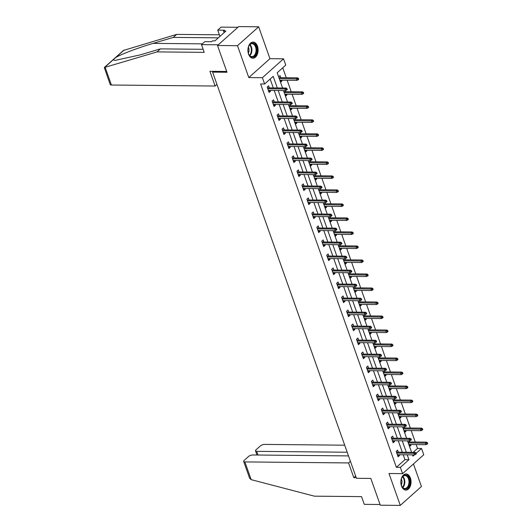 <?xml version="1.0" encoding="UTF-8"?>
<svg xmlns="http://www.w3.org/2000/svg" width="532" height="532" viewBox="0 0 532 532"><rect width="100%" height="100%" fill="white"/><g stroke="black" fill="none" stroke-linecap="round" stroke-linejoin="round"><path stroke-width="0.8" d="M410.405 478.049A8.06 5.107 90.6 0 0 406.022 473.972A8.06 5.107 90.6 0 0 401.48 486.015A8.06 5.107 90.6 0 0 405.863 490.092A8.06 5.107 90.6 0 0 410.405 478.049M257.468 46.184A8.06 5.107 90.6 0 0 253.086 42.108A8.06 5.107 90.6 0 0 248.55 54.144A8.06 5.107 90.6 0 0 252.926 58.221A8.06 5.107 90.6 0 0 257.468 46.184M413.151 452.34L417.527 448.429L421.524 448.469L423.751 454.754L402.591 473.646L400.363 467.355L408.942 459.701L407.213 454.82M213.465 71.341L212.594 72.119L356.433 478.295L370.824 478.434L380.3 505.207L400.29 505.4L421.45 486.507L413.457 463.944M212.594 72.119L226.991 72.259L217.508 45.493L238.668 26.6L258.658 26.793L237.498 45.686L248.79 77.572L262.382 77.705L283.543 58.819L285.77 65.104L277.192 72.764L282.585 87.999M248.79 77.572L269.95 58.68L258.658 26.793M269.95 58.68L283.543 58.819M417.527 448.429L416.164 444.586M415.266 442.039L411.203 430.574M410.298 428.021L406.242 416.563M405.337 414.009L401.281 402.551M400.377 399.998L396.32 388.533M395.416 385.986L391.359 374.521M390.455 371.974L386.392 360.51M385.494 357.963L381.431 346.498M380.526 343.951L376.47 332.487M375.565 329.94L371.509 318.475M370.604 315.922L366.548 304.464M365.644 301.91L361.58 290.445M360.683 287.898L356.62 276.434M355.722 273.887L351.659 262.422M350.754 259.875L346.698 248.411M345.793 245.864L341.737 234.399M340.832 231.852L336.776 220.388M335.872 217.841L331.808 206.376M330.911 203.823L326.848 192.365M325.95 189.811L321.887 178.346M320.982 175.799L316.926 164.335M316.021 161.788L311.965 150.323M311.06 147.776L307.004 136.312M306.1 133.765L302.036 122.3M301.139 119.753L297.075 108.289M296.171 105.742L292.115 94.277M291.21 91.723L287.154 80.266M286.249 77.712L282.745 67.803M217.508 45.493L237.498 45.686M278.635 76.847L280.045 75.591L280.776 77.659M280.544 82.234L281.953 80.984L281.674 80.212M283.596 90.859L283.942 90.553M285.504 96.245L286.914 94.995L286.642 94.224M285.737 91.67L285.345 90.566M288.563 104.87L288.903 104.565M290.472 110.264L291.875 109.007L291.603 108.235M290.698 105.682L290.306 104.578M293.524 118.882L293.863 118.576M295.433 124.275L296.836 123.018L296.563 122.247M295.659 119.7L295.267 118.589M298.485 132.894L298.824 132.594M300.394 138.287L301.797 137.03L301.524 136.258M300.62 133.712L300.234 132.608M303.446 146.912L303.792 146.606M305.355 152.298L306.758 151.041L306.485 150.27M305.587 147.723L305.195 146.619M308.407 160.923L308.753 160.617M310.316 166.31L311.725 165.053L311.446 164.282M310.548 161.735L310.156 160.631M313.375 174.935L313.714 174.629M315.283 180.321L316.686 179.071L316.414 178.293M315.509 175.746L315.117 174.642M318.336 188.946L318.675 188.641M320.244 194.333L321.647 193.083L321.375 192.311M320.47 189.758L320.078 188.654M323.296 202.958L323.636 202.652M325.205 208.345L326.608 207.094L326.335 206.323M325.431 203.769L325.039 202.665M328.257 216.97L328.596 216.664M330.166 222.363L331.569 221.106L331.296 220.334M330.392 217.781L330.006 216.677M333.218 230.981L333.564 230.675M335.127 236.374L336.53 235.117L336.257 234.346M335.36 231.799L334.967 230.689M338.179 244.993L338.525 244.693M340.088 250.386L341.497 249.129L341.225 248.358M340.32 245.811L339.928 244.707M343.147 259.011L343.486 258.705M345.055 264.397L346.458 263.141L346.186 262.369M345.281 259.822L344.889 258.718M348.108 273.022L348.447 272.717M350.016 278.409L351.419 277.159L351.147 276.381M350.242 273.834L349.85 272.73M353.068 287.034L353.408 286.728M354.977 292.42L356.38 291.17L356.108 290.392M355.203 287.845L354.811 286.741M358.029 301.046L358.368 300.74M359.938 306.432L361.341 305.182L361.068 304.41M360.164 301.857L359.778 300.753M362.99 315.057L363.336 314.751M364.899 320.45L366.309 319.193L366.029 318.422M365.132 315.868L364.739 314.764M367.951 329.069L368.297 328.763M369.86 334.462L371.269 333.205L370.997 332.433M370.092 329.88L369.7 328.776M372.919 343.08L373.258 342.774M374.827 348.473L376.23 347.216L375.958 346.445M375.053 343.898L374.661 342.794M377.88 357.092L378.219 356.792M379.788 362.485L381.191 361.228L380.919 360.457M380.014 357.91L379.622 356.806M382.841 371.11L383.18 370.804M384.749 376.496L386.152 375.24L385.88 374.468M384.975 371.921L384.589 370.817M387.801 385.121L388.147 384.816M389.71 390.508L391.113 389.258L390.84 388.48M389.943 385.933L389.55 384.829M392.762 399.133L393.108 398.827M394.671 404.519L396.081 403.269L395.801 402.491M394.904 399.944L394.511 398.84M397.723 413.145L398.069 412.839M399.632 418.531L401.042 417.281L400.769 416.509M399.864 413.956L399.472 412.852M402.691 427.156L403.03 426.85M404.599 432.549L406.002 431.292L405.73 430.521M404.825 427.967L404.433 426.863M407.652 441.168L407.991 440.862M409.56 446.561L410.963 445.304L410.691 444.533M409.786 441.986L409.394 440.875M277.298 87.946L273.189 76.335L264.61 83.996L260.613 83.956L396.367 467.322L404.945 459.661L403.216 454.78M402.318 452.233L398.255 440.769M397.351 438.222L393.294 426.757M392.39 424.21L388.333 412.746M387.429 410.192L383.373 398.734M382.468 396.18L378.405 384.716M377.507 382.169L373.444 370.704M372.54 368.157L368.483 356.693M367.579 354.146L363.522 342.681M362.618 340.134L358.561 328.67M357.657 326.123L353.6 314.658M352.696 312.111L348.633 300.647M347.735 298.093L343.672 286.635M342.768 284.081L338.711 272.617M337.807 270.07L333.75 258.605M332.846 256.058L328.789 244.594M327.885 242.047L323.822 230.582M322.924 228.035L318.861 216.571M317.963 214.024L313.9 202.559M312.996 200.005L308.939 188.547M308.035 185.994L303.978 174.536M303.074 171.982L299.017 160.518M298.113 157.971L294.05 146.506M293.152 143.959L289.089 132.495M288.191 129.948L284.128 118.483M283.224 115.936L279.167 104.472M278.263 101.925L274.206 90.46M273.302 87.906L270.163 79.035M269.338 87.873L268.607 85.805L267.177 87.082L269.086 92.468L270.515 91.191L270.236 90.42M274.299 101.885L273.568 99.817L272.138 101.093L274.047 106.48L275.476 105.203L275.204 104.432M279.26 115.896L278.529 113.828L277.099 115.105L279.007 120.491L280.437 119.215L280.165 118.443M284.221 129.908L283.49 127.84L282.06 129.116L283.968 134.503L285.398 133.233L285.125 132.455M289.182 143.919L288.45 141.851L287.021 143.128L288.929 148.521L290.359 147.244L290.086 146.466M294.149 157.931L293.418 155.863L291.988 157.14L293.89 162.533L295.32 161.256L295.047 160.484M299.11 171.942L298.379 169.874L296.949 171.151L298.858 176.544L300.287 175.267L300.015 174.496M304.071 185.961L303.34 183.892L301.91 185.169L303.819 190.556L305.248 189.279L304.976 188.508M309.032 199.972L308.301 197.904L306.871 199.181L308.779 204.567L310.209 203.291L309.937 202.519M313.993 213.984L313.262 211.916L311.832 213.192L313.74 218.579L315.17 217.302L314.897 216.531M318.954 227.995L318.222 225.927L316.793 227.204L318.701 232.59L320.131 231.314L319.858 230.542M323.922 242.007L323.19 239.939L321.76 241.215L323.669 246.602L325.099 245.332L324.819 244.554M328.882 256.018L328.151 253.95L326.721 255.227L328.63 260.62L330.059 259.343L329.787 258.565M333.843 270.03L333.112 267.962L331.682 269.239L333.591 274.632L335.02 273.355L334.748 272.584M338.804 284.041L338.073 281.98L336.643 283.25L338.552 288.643L339.981 287.366L339.709 286.595M343.765 298.06L343.034 295.992L341.604 297.268L343.512 302.655L344.942 301.378L344.669 300.607M348.733 312.071L347.995 310.003L346.565 311.28L348.473 316.666L349.903 315.39L349.63 314.618M353.694 326.083L352.962 324.015L351.532 325.291L353.441 330.678L354.871 329.401L354.591 328.63M358.654 340.094L357.923 338.026L356.493 339.303L358.402 344.689L359.832 343.413L359.559 342.641M363.615 354.106L362.884 352.038L361.454 353.315L363.363 358.708L364.792 357.431L364.52 356.653M368.576 368.117L367.845 366.049L366.415 367.326L368.324 372.719L369.753 371.442L369.481 370.671M373.537 382.129L372.806 380.061L371.376 381.338L373.284 386.731L374.714 385.454L374.442 384.683M378.505 396.141L377.767 394.079L376.337 395.349L378.245 400.742L379.675 399.466L379.402 398.694M383.466 410.159L382.734 408.091L381.304 409.367L383.213 414.754L384.643 413.477L384.363 412.706M388.427 424.17L387.695 422.102L386.265 423.379L388.174 428.765L389.604 427.489L389.331 426.717M393.387 438.182L392.656 436.114L391.226 437.39L393.135 442.777L394.564 441.5L394.292 440.729M398.348 452.193L397.617 450.125L396.187 451.402L398.096 456.788L399.525 455.512L399.253 454.74M402.591 473.646L388.998 473.513L400.29 505.4M396.367 467.322L400.363 467.355M264.61 83.996L262.382 77.705M412.5 454.873L412.945 456.124L414.335 454.887M416.117 453.297L421.524 448.469M283.49 90.546L287.546 102.011M288.45 104.565L292.514 116.023M293.411 118.576L297.474 130.041M298.379 132.588L302.435 144.052M303.34 146.599L307.396 158.064M308.301 160.611L312.357 172.075M313.262 174.622L317.318 186.087M318.222 188.634L322.286 200.099M323.183 202.645L327.247 214.11M328.151 216.664L332.207 228.122M333.112 230.675L337.168 242.14M338.073 244.687L342.129 256.151M343.034 258.698L347.09 270.163M347.995 272.71L352.058 284.174M352.955 286.721L357.019 298.186M357.923 300.733L361.979 312.198M362.884 314.751L366.94 326.209M367.845 328.763L371.901 340.221M372.806 342.774L376.869 354.239M377.767 356.786L381.83 368.25M382.727 370.797L386.791 382.262M387.695 384.809L391.752 396.274M392.656 398.82L396.712 410.285M397.617 412.832L401.673 424.297M402.578 426.85L406.641 438.308M407.539 440.862L411.602 452.32M406.315 452.273L402.252 440.809M401.354 438.262L397.291 426.797M396.387 424.243L392.33 412.785M391.426 410.232L387.369 398.767M386.465 396.22L382.408 384.756M381.504 382.209L377.441 370.744M376.543 368.197L372.48 356.733M371.575 354.186L367.519 342.721M366.614 340.174L362.558 328.71M361.654 326.163L357.597 314.698M356.693 312.144L352.636 300.686M351.732 298.133L347.669 286.668M346.771 284.121L342.708 272.657M341.803 270.11L337.747 258.645M336.842 256.098L332.786 244.634M331.882 242.087L327.825 230.622M326.921 228.075L322.858 216.61M321.96 214.064L317.897 202.599M316.999 200.045L312.936 188.587M312.031 186.034L307.975 174.569M307.07 172.022L303.014 160.558M302.11 158.011L298.053 146.546M297.149 143.999L293.085 132.535M292.188 129.988L288.125 118.523M287.227 115.976L283.164 104.511M282.259 101.958L278.203 90.5M404.945 459.661L408.942 459.701M268.627 91.171L270.515 91.191M280.098 80.964L281.953 80.984M285.059 94.975L286.914 94.995M273.588 105.19L275.476 105.203M290.02 108.987L291.875 109.007M278.549 119.201L280.437 119.215M294.981 122.998L296.836 123.018M283.509 133.213L285.398 133.233M299.942 137.01L301.797 137.03M288.47 147.224L290.359 147.244M304.903 151.028L306.758 151.041M293.438 161.236L295.32 161.256M309.87 165.04L311.725 165.053M298.399 175.247L300.287 175.267M314.831 179.051L316.686 179.071M303.36 189.259L305.248 189.279M319.792 193.063L321.647 193.083M308.321 203.271L310.209 203.291M324.753 207.074L326.608 207.094M313.282 217.289L315.17 217.302M329.714 221.086L331.569 221.106M318.242 231.3L320.131 231.314M334.675 235.097L336.53 235.117M323.21 245.312L325.099 245.332M339.642 249.116L341.497 249.129M328.171 259.323L330.059 259.343M344.603 263.127L346.458 263.141M333.132 273.335L335.02 273.355M349.564 277.139L351.419 277.159M338.093 287.347L339.981 287.366M354.525 291.15L356.38 291.17M343.054 301.358L344.942 301.378M359.486 305.162L361.341 305.182M348.014 315.37L349.903 315.39M364.447 319.173L366.309 319.193M352.982 329.388L354.871 329.401M369.414 333.185L371.269 333.205M357.943 343.399L359.832 343.413M374.375 347.197L376.23 347.216M362.904 357.411L364.792 357.431M379.336 361.215L381.191 361.228M367.865 371.422L369.753 371.442M384.297 375.226L386.152 375.24M372.826 385.434L374.714 385.454M389.258 389.238L391.113 389.258M377.787 399.446L379.675 399.466M394.225 403.249L396.081 403.269M382.754 413.457L384.643 413.477M399.186 417.261L401.042 417.281M387.715 427.469L389.604 427.489M404.147 431.272L406.002 431.292M392.676 441.487L394.564 441.5M409.108 445.284L410.963 445.304M397.637 455.498L399.525 455.512M286.402 89.117L286.721 90.014L287.293 89.509L286.974 88.611L286.402 89.117L285.012 88.95L285.584 90.573L268.354 90.4M267.776 88.784L285.012 88.95L286.036 88.033L267.45 87.853M286.974 88.611L286.036 88.033M285.584 90.573L286.721 90.014M298.159 79.807L298.731 79.295L298.412 78.397L297.84 78.909L298.159 79.807L297.022 80.359L296.45 78.743L297.474 77.825L278.921 77.639M297.84 78.909L279.247 78.576M297.022 80.359L279.819 80.192M297.474 77.825L298.412 78.397M250.1 56.173A6.976 4.416 -89.4 0 1 248.717 54.131A6.976 4.416 -89.4 0 1 248.796 46.111A6.976 4.416 -89.4 0 1 254.635 44.143A6.976 4.416 -89.4 0 1 256.158 53.685A6.976 4.416 -89.4 0 1 250.1 56.173M248.65 53.978A6.457 4.09 90.6 0 0 249.867 55.72A6.457 4.09 90.6 0 0 251.909 56.611A6.457 4.09 90.6 0 0 255.905 51.863A6.457 4.09 90.6 0 0 254.07 44.582A6.457 4.09 90.6 0 0 252.035 43.697A6.457 4.09 90.6 0 0 248.723 46.264M252.348 58.161A8.007 5.074 90.6 0 0 257.255 52.236A8.007 5.074 90.6 0 0 254.974 43.252A8.007 5.074 90.6 0 0 252.507 42.154M248.338 53.067A4.595 2.913 90.6 0 0 248.397 47.168M403.03 488.043A6.976 4.416 -89.4 0 1 401.647 486.002A6.976 4.416 -89.4 0 1 401.727 477.982A6.976 4.416 -89.4 0 1 407.572 476.007A6.976 4.416 -89.4 0 1 409.088 485.556A6.976 4.416 -89.4 0 1 403.03 488.043M401.58 485.842A6.457 4.09 90.6 0 0 402.797 487.591A6.457 4.09 90.6 0 0 404.839 488.482A6.457 4.09 90.6 0 0 408.835 483.734A6.457 4.09 90.6 0 0 407 476.453A6.457 4.09 90.6 0 0 404.965 475.568A6.457 4.09 90.6 0 0 401.66 478.135M405.284 490.032A8.007 5.074 90.6 0 0 410.185 484.1A8.007 5.074 90.6 0 0 407.904 475.116A8.007 5.074 90.6 0 0 405.437 474.019M401.268 484.938A4.595 2.913 90.6 0 0 401.328 479.039M218.32 37.839L173.292 37.4L176.671 34.387L123.417 50.467L104.305 67.524L157.053 51.897L160.425 48.884L203.144 49.303M173.292 37.4L153.123 43.378C138.972 47.468 120.338 54.53 115.67 57.576L113.176 59.797L114.985 60.435L140.255 54.863L160.425 48.884M157.053 51.897L204.228 52.362L201.488 44.635L204.867 41.622L211.583 41.689L212.494 40.871L214.895 40.898L225.934 31.042L223.533 31.022L224.451 30.204L217.734 30.138L219.942 36.389M217.734 30.138L221.106 27.125L237.897 27.292L218.28 44.801L201.488 44.635M176.671 34.387L219.383 34.806M226.705 71.468L209.901 71.301L215.114 86.038L111.414 85.02A3.099 1.197 160.5 0 1 110.204 84.522L104.305 67.524M215.114 86.038L216.943 84.402M223.533 31.022L224.118 32.665M251.157 479.645L249.621 478.228L243.669 461.417A3.099 1.197 -19.5 0 0 244.88 461.916L251.157 479.645L314.372 496.163L361.547 496.629L364.287 504.349L380.054 504.502M344.709 445.191L264.497 444.406A3.099 1.197 -19.5 0 0 260.381 445.916L256.032 449.793A3.099 1.197 -19.5 0 0 255.513 450.85A3.099 1.197 -19.5 0 0 256.717 451.349L258.02 455.026M347.203 452.233L256.717 451.349M348.507 455.911L252.653 454.973A3.099 1.197 -19.5 0 0 248.544 456.483L244.195 460.36A3.099 1.197 -19.5 0 0 243.669 461.417M350.415 461.297L348.58 462.933L244.88 461.916M355.629 476.027L353.8 477.663L348.58 462.933M356.214 477.689L353.8 477.663M291.37 103.128L291.682 104.026L292.254 103.521L291.942 102.623L291.37 103.128L289.973 102.969L290.545 104.585L273.315 104.412M272.743 102.796L289.973 102.969L291.004 102.044L272.411 101.865M291.942 102.623L291.004 102.044M290.545 104.585L291.682 104.026M296.331 117.146L296.65 118.044L297.222 117.532L296.903 116.634L296.331 117.146L294.934 116.98L295.506 118.596L278.276 118.423M277.704 116.807L294.934 116.98L295.965 116.056L277.372 115.876M296.903 116.634L295.965 116.056M295.506 118.596L296.65 118.044M303.12 93.818L303.692 93.306L303.38 92.408L302.808 92.92L303.12 93.818L301.983 94.37L301.411 92.754L302.435 91.837L283.882 91.657M302.808 92.92L284.208 92.588M301.983 94.37L284.786 94.204M302.435 91.837L303.38 92.408M308.088 107.83L308.66 107.318L308.341 106.42L307.769 106.932L308.088 107.83L306.944 108.382L306.372 106.766L307.403 105.848L288.843 105.669M307.769 106.932L289.175 106.6M306.944 108.382L289.747 108.215M307.403 105.848L308.341 106.42M301.292 131.158L301.611 132.056L302.183 131.544L301.863 130.646L301.292 131.158L299.895 130.992L300.467 132.608L283.237 132.441M282.665 130.819L299.895 130.992L300.926 130.074L282.332 129.888M301.863 130.646L300.926 130.074M300.467 132.608L301.611 132.056M306.252 145.17L306.572 146.067L307.144 145.555L306.824 144.657L306.252 145.17L304.856 145.003L305.428 146.619L288.198 146.453M287.626 144.837L304.856 145.003L305.887 144.086L287.293 143.899M306.824 144.657L305.887 144.086M305.428 146.619L306.572 146.067M311.213 159.181L311.533 160.079L312.104 159.567L311.785 158.669L311.213 159.181L309.817 159.015L310.395 160.631L293.159 160.465M292.587 158.849L309.817 159.015L310.848 158.097L292.261 157.911M311.785 158.669L310.848 158.097M310.395 160.631L311.533 160.079M313.049 121.841L313.621 121.336L313.301 120.431L312.73 120.944L313.049 121.841L311.905 122.393L311.333 120.777L312.364 119.86L293.804 119.68M312.73 120.944L294.136 120.611M311.905 122.393L294.708 122.227M312.364 119.86L313.301 120.431M318.01 135.853L318.582 135.347L318.262 134.45L317.69 134.955L318.01 135.853L316.866 136.411L316.294 134.789L317.325 133.871L298.765 133.692M317.69 134.955L299.097 134.623M316.866 136.411L299.669 136.239M317.325 133.871L318.262 134.45M322.971 149.871L323.542 149.359L323.223 148.461L322.651 148.967L322.971 149.871L321.827 150.423L321.255 148.807L322.286 147.883L303.732 147.703M322.651 148.967L304.058 148.634M321.827 150.423L304.63 150.25M322.286 147.883L323.223 148.461M316.174 173.193L316.493 174.09L317.065 173.578L316.746 172.681L316.174 173.193L314.784 173.026L315.356 174.642L298.126 174.476M297.548 172.86L314.784 173.026L315.808 172.109L297.222 171.929M316.746 172.681L315.808 172.109M315.356 174.642L316.493 174.09M327.931 163.883L328.503 163.371L328.184 162.473L327.612 162.985L327.931 163.883L326.794 164.435L326.222 162.819L327.247 161.901L308.693 161.715M327.612 162.985L309.019 162.646M326.794 164.435L309.591 164.268M327.247 161.901L328.184 162.473M321.142 187.204L321.454 188.102L322.026 187.59L321.714 186.692L321.142 187.204L319.745 187.038L320.317 188.654L303.087 188.488M302.515 186.872L319.745 187.038L320.776 186.12L302.183 185.941M321.714 186.692L320.776 186.12M320.317 188.654L321.454 188.102M332.892 177.894L333.464 177.382L333.152 176.484L332.58 176.996L332.892 177.894L331.755 178.446L331.183 176.83L332.214 175.912L313.654 175.726M332.58 176.996L313.98 176.664M331.755 178.446L314.558 178.28M332.214 175.912L333.152 176.484M326.103 201.216L326.422 202.113L326.994 201.608L326.675 200.71L326.103 201.216L324.706 201.049L325.278 202.672L308.048 202.499M307.476 200.883L324.706 201.049L325.737 200.132L307.144 199.952M326.675 200.71L325.737 200.132M325.278 202.672L326.422 202.113M337.86 191.906L338.432 191.394L338.113 190.496L337.541 191.008L337.86 191.906L336.716 192.458L336.144 190.842L337.175 189.924L318.615 189.738M337.541 191.008L318.947 190.675M336.716 192.458L319.519 192.291M337.175 189.924L338.113 190.496M331.064 215.227L331.383 216.125L331.955 215.62L331.636 214.722L331.064 215.227L329.667 215.068L330.239 216.684L313.009 216.511M312.437 214.895L329.667 215.068L330.698 214.143L312.104 213.964M331.636 214.722L330.698 214.143M330.239 216.684L331.383 216.125M342.821 205.917L343.393 205.405L343.074 204.507L342.502 205.02L342.821 205.917L341.677 206.469L341.105 204.853L342.136 203.936L323.576 203.756M342.502 205.02L323.908 204.687M341.677 206.469L324.48 206.303M342.136 203.936L343.074 204.507M336.025 229.245L336.344 230.143L336.916 229.631L336.596 228.733L336.025 229.245L334.628 229.079L335.2 230.695L317.97 230.522M317.398 228.906L334.628 229.079L335.659 228.162L317.072 227.975M336.596 228.733L335.659 228.162M335.2 230.695L336.344 230.143M347.782 219.929L348.354 219.417L348.034 218.519L347.463 219.031L347.782 219.929L346.638 220.481L346.066 218.865L347.097 217.947L328.537 217.768M347.463 219.031L328.869 218.699M346.638 220.481L329.441 220.315M347.097 217.947L348.034 218.519M340.985 243.257L341.305 244.155L341.877 243.643L341.557 242.745L340.985 243.257L339.589 243.091L340.167 244.707L322.931 244.54M322.359 242.918L339.589 243.091L340.62 242.173L322.033 241.987M341.557 242.745L340.62 242.173M340.167 244.707L341.305 244.155M352.743 233.94L353.315 233.435L352.995 232.531L352.423 233.043L352.743 233.94L351.605 234.499L351.027 232.876L352.058 231.959L333.504 231.779M352.423 233.043L333.83 232.71M351.605 234.499L334.402 234.326M352.058 231.959L352.995 232.531M345.946 257.269L346.266 258.166L346.837 257.654L346.518 256.757L345.946 257.269L344.556 257.102L345.128 258.718L327.898 258.552M327.326 256.936L344.556 257.102L345.581 256.185L326.994 255.998M346.518 256.757L345.581 256.185M345.128 258.718L346.266 258.166M357.704 247.952L358.275 247.447L357.956 246.549L357.384 247.054L357.704 247.952L356.566 248.511L355.994 246.895L357.019 245.97L338.465 245.791M357.384 247.054L338.791 246.722M356.566 248.511L339.363 248.338M357.019 245.97L357.956 246.549M350.914 271.28L351.226 272.178L351.798 271.666L351.486 270.768L350.914 271.28L349.517 271.114L350.089 272.73L332.859 272.564M332.287 270.948L349.517 271.114L350.548 270.196L331.955 270.017M351.486 270.768L350.548 270.196M350.089 272.73L351.226 272.178M362.664 261.97L363.236 261.458L362.924 260.56L362.352 261.066L362.664 261.97L361.527 262.522L360.955 260.906L361.986 259.982L343.426 259.802M362.352 261.066L343.758 260.733M361.527 262.522L344.33 262.349M361.986 259.982L362.924 260.56M355.875 285.292L356.194 286.189L356.766 285.677L356.447 284.78L355.875 285.292L354.478 285.125L355.05 286.741L337.82 286.575M337.248 284.959L354.478 285.125L355.509 284.208L336.916 284.028M356.447 284.78L355.509 284.208M355.05 286.741L356.194 286.189M367.632 275.982L368.204 275.47L367.885 274.572L367.313 275.084L367.632 275.982L366.488 276.534L365.916 274.918L366.947 274L348.387 273.814M367.313 275.084L348.719 274.745M366.488 276.534L349.291 276.367M366.947 274L367.885 274.572M360.836 299.303L361.155 300.201L361.727 299.689L361.408 298.791L360.836 299.303L359.439 299.137L360.011 300.753L342.781 300.587M342.209 298.971L359.439 299.137L360.47 298.219L341.877 298.04M361.408 298.791L360.47 298.219M360.011 300.753L361.155 300.201M372.593 289.993L373.165 289.481L372.846 288.583L372.274 289.095L372.593 289.993L371.449 290.545L370.877 288.929L371.908 288.012L353.348 287.825M372.274 289.095L353.68 288.763M371.449 290.545L354.252 290.379M371.908 288.012L372.846 288.583M365.797 313.315L366.116 314.213L366.688 313.707L366.368 312.809L365.797 313.315L364.4 313.149L364.972 314.771L347.742 314.598M347.17 312.982L364.4 313.149L365.431 312.231L346.844 312.051M366.368 312.809L365.431 312.231M364.972 314.771L366.116 314.213M377.554 304.005L378.126 303.493L377.806 302.595L377.235 303.107L377.554 304.005L376.41 304.557L375.838 302.941L376.869 302.023L358.309 301.844M377.235 303.107L358.641 302.775M376.41 304.557L359.213 304.39M376.869 302.023L377.806 302.595M370.757 327.326L371.077 328.231L371.649 327.719L371.329 326.821L370.757 327.326L369.368 327.167L369.94 328.783L352.703 328.61M352.131 326.994L369.368 327.167L370.392 326.242L351.805 326.063M371.329 326.821L370.392 326.242M369.94 328.783L371.077 328.231M382.515 318.016L383.087 317.504L382.767 316.607L382.195 317.119L382.515 318.016L381.377 318.568L380.799 316.952L381.83 316.035L363.276 315.855M382.195 317.119L363.602 316.786M381.377 318.568L364.174 318.402M381.83 316.035L382.767 316.607M375.725 341.344L376.038 342.242L376.609 341.73L376.297 340.832L375.725 341.344L374.329 341.178L374.9 342.794L357.67 342.621M357.098 341.005L374.329 341.178L375.353 340.261L356.766 340.074M376.297 340.832L375.353 340.261M374.9 342.794L376.038 342.242M387.476 332.028L388.047 331.516L387.728 330.618L387.156 331.13L387.476 332.028L386.338 332.58L385.767 330.964L386.791 330.046L368.237 329.867M387.156 331.13L368.563 330.798M386.338 332.58L369.135 332.414M386.791 330.046L387.728 330.618M380.686 355.356L381.005 356.254L381.577 355.742L381.258 354.844L380.686 355.356L379.289 355.19L379.861 356.806L362.631 356.639M362.059 355.017L379.289 355.19L380.32 354.272L361.727 354.086M381.258 354.844L380.32 354.272M379.861 356.806L381.005 356.254M392.436 346.039L393.008 345.534L392.696 344.63L392.124 345.142L392.436 346.039L391.299 346.598L390.727 344.975L391.758 344.058L373.198 343.878M392.124 345.142L373.531 344.809M391.299 346.598L374.102 346.425M391.758 344.058L392.696 344.63M385.647 369.368L385.966 370.265L386.538 369.753L386.219 368.856L385.647 369.368L384.25 369.201L384.822 370.817L367.592 370.651M367.02 369.035L384.25 369.201L385.281 368.284L366.688 368.097M386.219 368.856L385.281 368.284M384.822 370.817L385.966 370.265M397.404 360.051L397.976 359.546L397.657 358.648L397.085 359.153L397.404 360.051L396.26 360.61L395.688 358.994L396.719 358.069L378.159 357.89M397.085 359.153L378.491 358.821M396.26 360.61L379.063 360.437M396.719 358.069L397.657 358.648M390.608 383.379L390.927 384.277L391.499 383.765L391.18 382.867L390.608 383.379L389.211 383.213L389.783 384.829L372.553 384.663M371.981 383.047L389.211 383.213L390.242 382.295L371.649 382.116M391.18 382.867L390.242 382.295M389.783 384.829L390.927 384.277M402.365 374.069L402.937 373.557L402.618 372.659L402.046 373.171L402.365 374.069L401.221 374.621L400.649 373.005L401.68 372.081L383.12 371.901M402.046 373.171L383.452 372.832M401.221 374.621L384.024 374.448M401.68 372.081L402.618 372.659M395.569 397.391L395.888 398.288L396.46 397.776L396.141 396.879L395.569 397.391L394.172 397.224L394.744 398.84L377.514 398.674M376.942 397.058L394.172 397.224L395.203 396.307L376.616 396.127M396.141 396.879L395.203 396.307M394.744 398.84L395.888 398.288M407.326 388.081L407.898 387.569L407.579 386.671L407.007 387.183L407.326 388.081L406.182 388.633L405.61 387.017L406.641 386.099L388.081 385.913M407.007 387.183L388.413 386.844M406.182 388.633L388.985 388.466M406.641 386.099L407.579 386.671M400.529 411.402L400.849 412.3L401.421 411.795L401.101 410.89L400.529 411.402L399.14 411.236L399.712 412.852L382.481 412.686M381.903 411.07L399.14 411.236L400.164 410.318L381.577 410.139M401.101 410.89L400.164 410.318M399.712 412.852L400.849 412.3M412.287 402.092L412.859 401.58L412.539 400.682L411.968 401.195L412.287 402.092L411.15 402.644L410.578 401.028L411.602 400.111L393.048 399.924M411.968 401.195L393.374 400.862M411.15 402.644L393.946 402.478M411.602 400.111L412.539 400.682M405.497 425.414L405.81 426.312L406.382 425.806L406.069 424.908L405.497 425.414L404.101 425.248L404.672 426.87L387.442 426.697M386.87 425.081L404.101 425.248L405.131 424.33L386.538 424.15M406.069 424.908L405.131 424.33M404.672 426.87L405.81 426.312M417.248 416.104L417.82 415.592L417.507 414.694L416.935 415.206L417.248 416.104L416.11 416.656L415.539 415.04L416.563 414.122L398.009 413.943M416.935 415.206L398.335 414.874M416.11 416.656L398.914 416.489M416.563 414.122L417.507 414.694M410.458 439.425L410.777 440.33L411.349 439.818L411.03 438.92L410.458 439.425L409.061 439.266L409.633 440.882L392.403 440.709M391.831 439.093L409.061 439.266L410.092 438.341L391.499 438.162M411.03 438.92L410.092 438.341M409.633 440.882L410.777 440.33M422.215 430.115L422.787 429.603L422.468 428.706L421.896 429.218L422.215 430.115L421.071 430.667L420.499 429.051L421.53 428.134L402.97 427.954M421.896 429.218L403.303 428.885M421.071 430.667L403.874 430.501M421.53 428.134L422.468 428.706M415.419 453.444L415.738 454.341L416.31 453.829L415.991 452.932L415.419 453.444L414.022 453.277L414.594 454.893L397.364 454.72M396.792 453.104L414.022 453.277L415.053 452.36L396.46 452.173M415.991 452.932L415.053 452.36M414.594 454.893L415.738 454.341M427.176 444.127L427.748 443.615L427.429 442.717L426.857 443.229L427.176 444.127L426.032 444.679L425.46 443.063L426.491 442.145L407.931 441.966M426.857 443.229L408.263 442.897M426.032 444.679L408.835 444.513M426.491 442.145L427.429 442.717M249.94 44.575A6.457 4.09 -89.4 0 1 249.834 55.687M249.521 55.361A6.244 3.957 90.6 0 0 249.621 44.901M402.87 476.446A6.457 4.09 -89.4 0 1 402.764 487.558M402.451 487.226A6.244 3.957 90.6 0 0 402.551 476.772M124.182 49.975L115.67 57.576M113.176 59.797L104.664 67.398M105.13 67.285L111.414 85.02M202.36 43.863L153.123 43.378M255.513 450.85L256.983 455.013"/></g></svg>
